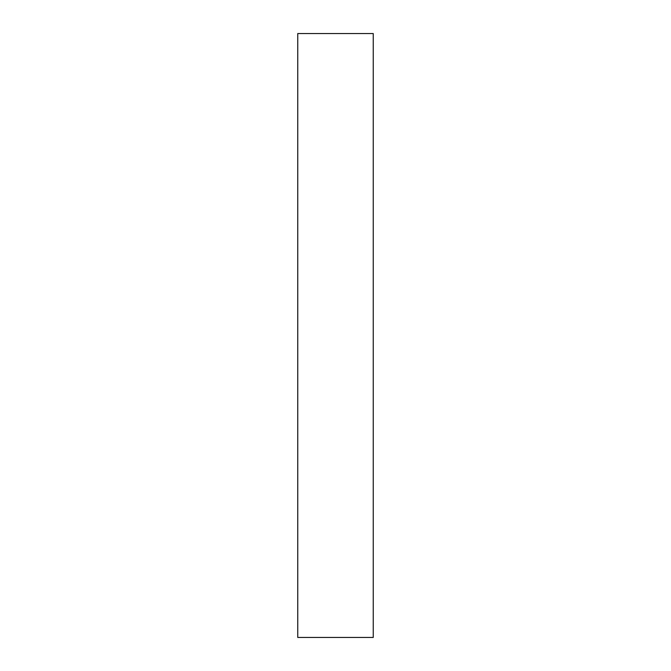 <?xml version="1.0" encoding="UTF-8"?>
<svg xmlns="http://www.w3.org/2000/svg" width="671" height="671" viewBox="0 0 671 671"><rect width="100%" height="100%" fill="white"/><g stroke="black" fill="none" stroke-linecap="round" stroke-linejoin="round"><path stroke-width="1.01" d="M297.756 637.45L373.244 637.45L373.244 33.55L297.756 33.55L297.756 637.45"/></g></svg>
